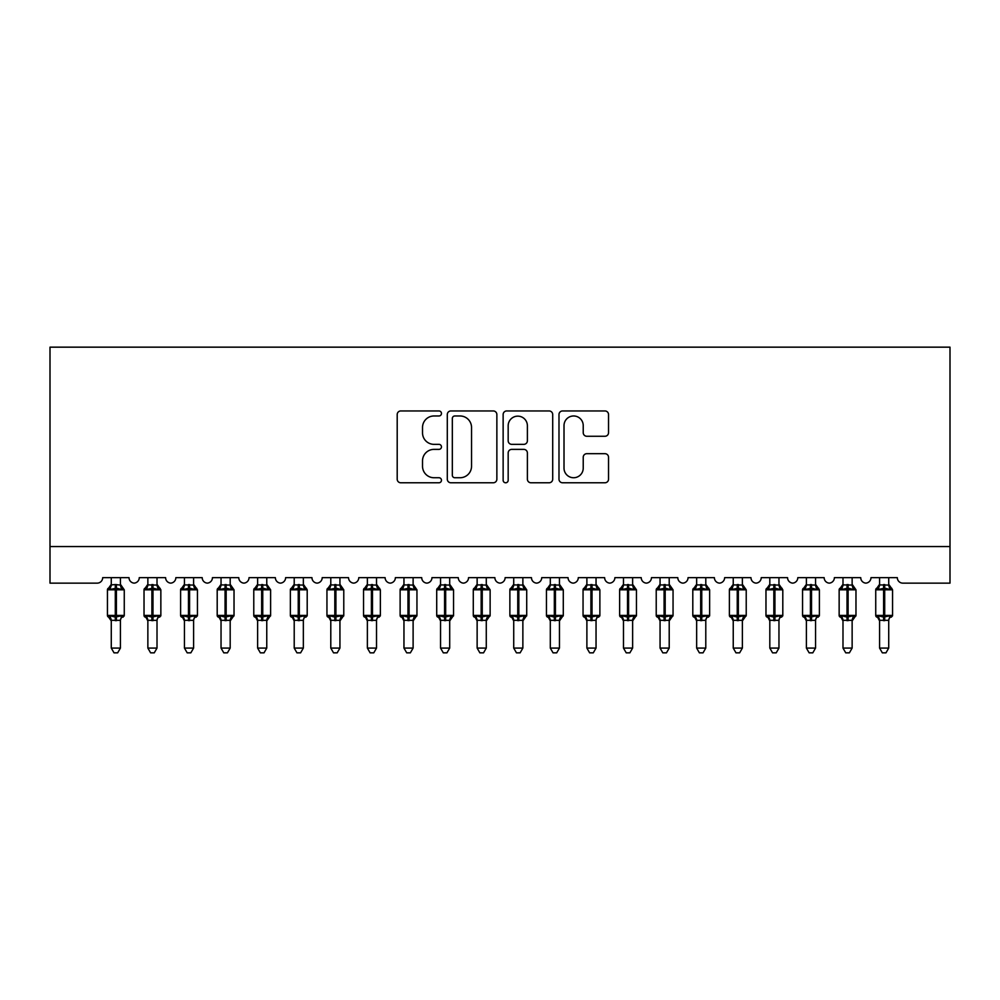 <?xml version="1.0" encoding="UTF-8"?>
<svg xmlns="http://www.w3.org/2000/svg" width="1000" height="1000" viewBox="0 0 1000 1000"><rect width="100%" height="100%" fill="white"/><g stroke="black" fill="none" stroke-linecap="round" stroke-linejoin="round"><path stroke-width="1.5" d="M441.463 413.462A2.512 2.512 0 0 0 438.95 410.95L400.8 410.95A3.588 3.588 0 0 0 397.2 414.538L397.2 479.175A3.588 3.588 0 0 0 400.8 482.775L438.95 482.775A2.512 2.512 0 0 0 441.463 480.262A2.512 2.512 0 0 0 438.95 477.738L434.012 477.738A11.487 11.487 0 0 1 422.525 466.25L422.525 460.863A11.487 11.487 0 0 1 434.012 449.375L438.95 449.375A2.512 2.512 0 0 0 441.463 446.863A2.512 2.512 0 0 0 438.95 444.35L434.012 444.35A11.487 11.487 0 0 1 422.525 432.85L422.525 427.463A11.487 11.487 0 0 1 434.012 415.975L438.95 415.975A2.512 2.512 0 0 0 441.463 413.462M604.95 436.262A3.588 3.588 0 0 0 608.538 432.675L608.538 414.538A3.588 3.588 0 0 0 604.95 410.95L562.575 410.95A3.588 3.588 0 0 0 558.987 414.538L558.987 479.175A3.588 3.588 0 0 0 562.575 482.775L604.95 482.775A3.588 3.588 0 0 0 608.538 479.175L608.538 457.275A3.588 3.588 0 0 0 604.95 453.688L586.812 453.688A3.588 3.588 0 0 0 583.225 457.275L583.225 468.137A9.6 9.6 0 0 1 573.612 477.738A9.6 9.6 0 0 1 564.012 468.137L564.012 425.588A9.6 9.6 0 0 1 573.612 415.975A9.6 9.6 0 0 1 583.225 425.588L583.225 432.675A3.588 3.588 0 0 0 586.812 436.262L604.95 436.262M950 546.55L950 347.163L50 347.163L50 583.138L97.2 583.138A5.487 5.487 0 0 0 102.688 577.65L129.025 577.65A5.487 5.487 0 0 0 134.15 583.125A5.487 5.487 0 0 0 139.262 577.65L165.613 577.65A5.487 5.487 0 0 0 170.738 583.125A5.487 5.487 0 0 0 175.85 577.65L202.2 577.65A5.487 5.487 0 0 0 207.312 583.125A5.487 5.487 0 0 0 212.438 577.65L238.775 577.65A5.487 5.487 0 0 0 243.9 583.125A5.487 5.487 0 0 0 249.025 577.65L275.363 577.65A5.487 5.487 0 0 0 280.487 583.125A5.487 5.487 0 0 0 285.613 577.65L311.95 577.65A5.487 5.487 0 0 0 317.075 583.125A5.487 5.487 0 0 0 322.2 577.65L348.537 577.65A5.487 5.487 0 0 0 353.663 583.125A5.487 5.487 0 0 0 358.775 577.65L385.125 577.65A5.487 5.487 0 0 0 390.25 583.125A5.487 5.487 0 0 0 395.363 577.65L421.712 577.65A5.487 5.487 0 0 0 426.825 583.125A5.487 5.487 0 0 0 431.95 577.65L458.288 577.65A5.487 5.487 0 0 0 463.413 583.125A5.487 5.487 0 0 0 468.537 577.65L494.875 577.65A5.487 5.487 0 0 0 500 583.125A5.487 5.487 0 0 0 505.125 577.65L531.462 577.65A5.487 5.487 0 0 0 536.587 583.125A5.487 5.487 0 0 0 541.712 577.65L568.05 577.65A5.487 5.487 0 0 0 573.175 583.125A5.487 5.487 0 0 0 578.288 577.65L604.637 577.65A5.487 5.487 0 0 0 609.75 583.125A5.487 5.487 0 0 0 614.875 577.65L641.225 577.65A5.487 5.487 0 0 0 646.338 583.125A5.487 5.487 0 0 0 651.462 577.65L677.8 577.65A5.487 5.487 0 0 0 682.925 583.125A5.487 5.487 0 0 0 688.05 577.65L714.388 577.65A5.487 5.487 0 0 0 719.513 583.125A5.487 5.487 0 0 0 724.638 577.65L750.975 577.65A5.487 5.487 0 0 0 756.1 583.125A5.487 5.487 0 0 0 761.225 577.65L787.562 577.65A5.487 5.487 0 0 0 792.688 583.125A5.487 5.487 0 0 0 797.8 577.65L824.15 577.65A5.487 5.487 0 0 0 829.262 583.125A5.487 5.487 0 0 0 834.388 577.65L860.738 577.65A5.487 5.487 0 0 0 865.85 583.125A5.487 5.487 0 0 0 870.975 577.65L897.312 577.65A5.487 5.487 0 0 0 902.8 583.138L950 583.138L950 546.55L50 546.55M496.863 414.538A3.588 3.588 0 0 0 493.263 410.95L450.887 410.95A3.588 3.588 0 0 0 447.3 414.538L447.3 479.175A3.588 3.588 0 0 0 450.887 482.775L493.263 482.775A3.588 3.588 0 0 0 496.863 479.175L496.863 414.538M506.737 410.95L549.113 410.95A3.588 3.588 0 0 1 552.7 414.538L552.7 479.175A3.588 3.588 0 0 1 549.113 482.775L530.975 482.775A3.588 3.588 0 0 1 527.388 479.175L527.388 452.962A3.588 3.588 0 0 0 523.787 449.375L511.763 449.375A3.588 3.588 0 0 0 508.175 452.962L508.175 480.262A2.512 2.512 0 0 1 505.65 482.775A2.512 2.512 0 0 1 503.137 480.262L503.137 414.538A3.588 3.588 0 0 1 506.737 410.95M454.837 415.975A2.512 2.512 0 0 0 452.325 418.488L452.325 475.225A2.512 2.512 0 0 0 454.837 477.738L460.05 477.738A11.487 11.487 0 0 0 471.538 466.25L471.538 427.463A11.487 11.487 0 0 0 460.05 415.975L454.837 415.975M527.388 425.763A9.6 9.6 0 0 0 517.775 416.15A9.6 9.6 0 0 0 508.175 425.763L508.175 440.75A3.588 3.588 0 0 0 511.763 444.35L523.787 444.35A3.588 3.588 0 0 0 527.388 440.75L527.388 425.763M120.425 584.9L120.425 584.9A4.025 3.837 180 0 0 122.537 588.288L121.75 589.462L116.4 588.175L109.95 589.462L108.637 588.1A1.825 1.825 0 0 0 107.438 589.812L107.438 615.425A1.825 1.825 0 0 0 108.637 617.15L109.95 615.788L115.3 617.075L121.75 615.788L122.537 616.962A4.025 3.837 -0 0 0 120.425 620.337L111.275 620.312A4.025 3.837 -0 0 0 109.162 616.962L109.162 616.962M109.162 588.288A4.025 3.837 180 0 0 111.275 584.9L115.3 584.55L115.3 615.425L124.262 615.425L124.262 589.812L107.438 589.812L107.438 615.425L115.3 615.425L115.3 620.688M120.425 620.337L120.425 648.075L111.275 648.075L111.275 620.312M120.425 577.65L120.425 585.087L121.75 589.462M111.275 577.65L111.275 584.925M115.3 584.55L120.425 585.087L121 587.4M109.95 589.462L111.275 585.087M109.95 615.788L111.275 620.15M121.75 615.788L120.425 620.15M120.425 648.075L117.675 652.837L114.025 652.837L111.275 648.075M123.062 617.15L124.262 615.425A1.825 1.825 0 0 1 124.162 616.025M157.012 584.9L157.012 584.9A4.025 3.837 180 0 0 159.125 588.288L158.338 589.462L152.988 588.175L146.537 589.462L145.225 588.1A1.825 1.825 0 0 0 144.025 589.812L144.025 615.425A1.825 1.825 0 0 0 145.225 617.15L144.025 615.425L160.85 615.425L160.85 589.812L159.65 588.1A1.825 1.825 0 0 1 160.175 588.4M159.65 617.15L160.85 615.425A1.825 1.825 0 0 1 160.75 616.025M157.012 620.337L147.863 620.312A4.025 3.837 -0 0 0 145.75 616.962L146.537 615.788L151.888 617.075L158.338 615.788L159.125 616.962A4.025 3.837 -0 0 0 157.012 620.337L157.012 648.075L154.262 652.837L150.612 652.837L147.863 648.075L147.863 620.312M193.6 584.9L193.6 584.9A4.025 3.837 180 0 0 195.712 588.288L194.925 589.462L189.575 588.175L183.125 589.462L181.812 588.1A1.825 1.825 0 0 0 180.613 589.812L180.613 615.425A1.825 1.825 0 0 0 181.812 617.15L180.613 615.425L197.438 615.425L197.438 589.812L196.238 588.1A1.825 1.825 0 0 1 196.762 588.4M196.238 617.15L197.438 615.425A1.825 1.825 0 0 1 197.338 616.025M193.6 620.337L184.45 620.312A4.025 3.837 -0 0 0 182.338 616.962L183.125 615.788L188.475 617.075L194.925 615.788L195.712 616.962A4.025 3.837 -0 0 0 193.6 620.337L193.6 648.075L190.85 652.837L187.2 652.837L184.45 648.075L184.45 620.312M230.188 584.9L230.188 584.9A4.025 3.837 180 0 0 232.3 588.288L231.513 589.462L226.163 588.175L219.713 589.462L218.4 588.1A1.825 1.825 0 0 0 217.2 589.812L217.2 615.425A1.825 1.825 0 0 0 218.4 617.15L217.2 615.425L234.025 615.425A1.825 1.825 0 0 1 233.925 616.025M230.188 620.337L221.038 620.312A4.025 3.837 -0 0 0 218.925 616.962L219.713 615.788L225.062 617.075L231.513 615.788L232.3 616.962A4.025 3.837 -0 0 0 230.188 620.337L230.188 648.075L227.438 652.837L223.787 652.837L221.038 648.075L221.038 620.312M266.762 584.9L266.762 584.9A4.025 3.837 180 0 0 268.888 588.288L268.1 589.462L262.75 588.175L256.3 589.462L254.975 588.1A1.825 1.825 0 0 0 253.775 589.812L253.775 615.425A1.825 1.825 0 0 0 254.975 617.15L253.775 615.425L270.613 615.425A1.825 1.825 0 0 1 270.512 616.025M266.762 620.337L257.625 620.312A4.025 3.837 -0 0 0 255.512 616.962L256.3 615.788L261.65 617.075L268.1 615.788L268.888 616.962A4.025 3.837 -0 0 0 266.762 620.337L266.762 648.075L264.025 652.837L260.363 652.837L257.625 648.075L257.625 620.312M147.863 620.925L145.75 616.962M147.863 648.075L157.012 648.075M157.012 577.65L157.012 585.087L158.338 589.462M145.75 588.288A4.025 3.837 180 0 0 147.863 584.9L157.012 585.087L157.587 587.4M147.863 577.65L147.863 584.925M146.537 589.462L147.863 585.087M146.537 615.788L147.863 620.15M158.338 615.788L157.012 620.15M184.45 620.925L182.338 616.962M184.45 648.075L193.6 648.075M193.6 577.65L193.6 585.087L194.925 589.462M182.338 588.288A4.025 3.837 180 0 0 184.45 584.9L193.6 585.087L194.175 587.4M184.45 577.65L184.45 584.925M183.125 589.462L184.45 585.087M183.125 615.788L184.45 620.15M194.925 615.788L193.6 620.15M221.038 620.925L218.925 616.962M232.825 617.15L230.188 620.925L234.025 615.425L234.025 589.812L217.2 589.812L221.038 584.325M221.038 648.075L230.188 648.075M230.188 577.65L230.188 585.087L231.513 589.462M218.925 588.288A4.025 3.837 180 0 0 221.038 584.9L230.188 585.087L230.763 587.4M221.038 577.65L221.038 584.925M219.713 589.462L221.038 585.087M219.713 615.788L221.038 620.15M231.513 615.788L230.188 620.15M257.625 620.925L255.512 616.962M269.413 617.15L266.762 620.925L270.613 615.425L270.613 589.812L253.775 589.812L257.625 584.325M257.625 648.075L266.762 648.075M266.762 577.65L266.775 585.087L268.1 589.462M255.512 588.288A4.025 3.837 180 0 0 257.625 584.9L266.775 585.087L267.35 587.4M257.625 577.65L257.625 584.925M256.3 589.462L257.625 585.087M256.3 615.788L257.625 620.15M268.1 615.788L266.775 620.15M303.35 584.9L303.35 584.9A4.025 3.837 180 0 0 305.462 588.288L304.675 589.462L299.325 588.175L292.875 589.462L291.562 588.1A1.825 1.825 0 0 0 290.363 589.812L290.363 615.425A1.825 1.825 0 0 0 291.562 617.15L290.363 615.425L307.2 615.425L307.2 589.812L306 588.1A1.825 1.825 0 0 1 306.525 588.4M306 617.15L307.2 615.425A1.825 1.825 0 0 1 307.1 616.025M303.35 620.337L294.212 620.312A4.025 3.837 -0 0 0 292.1 616.962L292.875 615.788L298.238 617.075L304.675 615.788L305.462 616.962A4.025 3.837 -0 0 0 303.35 620.337L303.35 648.075L300.613 652.837L296.95 652.837L294.212 648.075L294.212 620.312M294.212 620.925L292.1 616.962M294.212 648.075L303.35 648.075M303.35 577.65L303.363 585.087L304.675 589.462M292.1 588.288A4.025 3.837 180 0 0 294.212 584.9L303.363 585.087L303.938 587.4M294.212 577.65L294.212 584.925M292.875 589.462L294.2 585.087M292.875 615.788L294.2 620.15M304.675 615.788L303.363 620.15M339.938 584.9L339.938 584.9A4.025 3.837 180 0 0 342.05 588.288L341.262 589.462L335.913 588.175L329.462 589.462L328.15 588.1A1.825 1.825 0 0 0 326.95 589.812L326.95 615.425A1.825 1.825 0 0 0 328.15 617.15L326.95 615.425L343.775 615.425A1.825 1.825 0 0 1 343.675 616.025M339.938 620.337L330.788 620.312A4.025 3.837 -0 0 0 328.675 616.962L329.462 615.788L334.812 617.075L341.262 615.788L342.05 616.962A4.025 3.837 -0 0 0 339.938 620.337L339.938 648.075L337.188 652.837L333.537 652.837L330.788 648.075L330.788 620.312M330.788 620.925L328.675 616.962M342.575 617.15L339.938 620.925L343.775 615.425L343.775 589.812L326.95 589.812L330.788 584.325M330.788 648.075L339.938 648.075M339.938 577.65L339.938 585.087L341.262 589.462M328.675 588.288A4.025 3.837 180 0 0 330.788 584.9L339.938 585.087L340.513 587.4M330.788 577.65L330.788 584.925M329.462 589.462L330.788 585.087M329.462 615.788L330.788 620.15M341.262 615.788L339.938 620.15M376.525 584.9L376.525 584.9A4.025 3.837 180 0 0 378.638 588.288L377.85 589.462L372.5 588.175L366.05 589.462L364.738 588.1A1.825 1.825 0 0 0 363.537 589.812L363.537 615.425A1.825 1.825 0 0 0 364.738 617.15L363.537 615.425L380.363 615.425L380.363 589.812L379.162 588.1A1.825 1.825 0 0 1 379.688 588.4M379.162 617.15L380.363 615.425A1.825 1.825 0 0 1 380.262 616.025M376.525 620.337L367.375 620.312A4.025 3.837 -0 0 0 365.262 616.962L366.05 615.788L371.4 617.075L377.85 615.788L378.638 616.962A4.025 3.837 -0 0 0 376.525 620.337L376.525 648.075L373.775 652.837L370.125 652.837L367.375 648.075L367.375 620.312M367.375 620.925L365.262 616.962M367.375 648.075L376.525 648.075M376.525 577.65L376.525 585.087L377.85 589.462M365.262 588.288A4.025 3.837 180 0 0 367.375 584.9L376.525 585.087L377.1 587.4M367.375 577.65L367.375 584.925M366.05 589.462L367.375 585.087M366.05 615.788L367.375 620.15M377.85 615.788L376.525 620.15M413.113 584.9L413.113 584.9A4.025 3.837 180 0 0 415.225 588.288L414.438 589.462L409.087 588.175L402.638 589.462L401.325 588.1A1.825 1.825 0 0 0 400.125 589.812L400.125 615.425A1.825 1.825 0 0 0 401.325 617.15L400.125 615.425L416.95 615.425A1.825 1.825 0 0 1 416.85 616.025M413.113 620.337L403.963 620.312A4.025 3.837 -0 0 0 401.85 616.962L402.638 615.788L407.987 617.075L414.438 615.788L415.225 616.962A4.025 3.837 -0 0 0 413.113 620.337L413.113 648.075L410.363 652.837L406.712 652.837L403.963 648.075L403.963 620.312M403.963 620.925L401.85 616.962M415.75 617.15L413.113 620.925L416.95 615.425L416.95 589.812L400.125 589.812L403.963 584.325M403.963 648.075L413.113 648.075M413.113 577.65L413.113 585.087L414.438 589.462M401.85 588.288A4.025 3.837 180 0 0 403.963 584.9L413.113 585.087L413.688 587.4M403.963 577.65L403.963 584.925M402.638 589.462L403.963 585.087M402.638 615.788L403.963 620.15M414.438 615.788L413.113 620.15M449.7 584.9L449.7 584.9A4.025 3.837 180 0 0 451.812 588.288L451.025 589.462L445.675 588.175L439.225 589.462L437.912 588.1A1.825 1.825 0 0 0 436.712 589.812L436.712 615.425A1.825 1.825 0 0 0 437.912 617.15L436.712 615.425L453.537 615.425A1.825 1.825 0 0 1 453.438 616.025M449.7 620.337L440.55 620.312A4.025 3.837 -0 0 0 438.438 616.962L439.225 615.788L444.575 617.075L451.025 615.788L451.812 616.962A4.025 3.837 -0 0 0 449.7 620.337L449.7 648.075L446.95 652.837L443.3 652.837L440.55 648.075L440.55 620.312M440.55 620.925L438.438 616.962M452.337 617.15L449.7 620.925L453.537 615.425L453.537 589.812L436.712 589.812L440.55 584.325M440.55 648.075L449.7 648.075M449.7 577.65L449.7 585.087L451.025 589.462M438.438 588.288A4.025 3.837 180 0 0 440.55 584.9L449.7 585.087L450.275 587.4M440.55 577.65L440.55 584.925M439.225 589.462L440.55 585.087M439.225 615.788L440.55 620.15M451.025 615.788L449.7 620.15M486.275 584.9L486.275 584.9A4.025 3.837 180 0 0 488.4 588.288L487.612 589.462L482.25 588.175L475.812 589.462L474.487 588.1A1.825 1.825 0 0 0 473.288 589.812L473.288 615.425A1.825 1.825 0 0 0 474.487 617.15L473.288 615.425L490.125 615.425A1.825 1.825 0 0 1 490.025 616.025M486.275 620.337L477.137 620.312A4.025 3.837 -0 0 0 475.025 616.962L475.812 615.788L481.163 617.075L487.612 615.788L488.4 616.962A4.025 3.837 -0 0 0 486.275 620.337L486.275 648.075L483.537 652.837L479.875 652.837L477.137 648.075L477.137 620.312M477.137 620.925L475.025 616.962M488.925 617.15L486.275 620.925L490.125 615.425L490.125 589.812L473.288 589.812L477.137 584.325M477.137 648.075L486.275 648.075M486.275 577.65L486.287 585.087L487.612 589.462M475.025 588.288A4.025 3.837 180 0 0 477.137 584.9L486.287 585.087L486.863 587.4M477.137 577.65L477.137 584.925M475.812 589.462L477.125 585.087M475.812 615.788L477.125 620.15M487.612 615.788L486.287 620.15M522.863 584.9L522.863 584.9A4.025 3.837 180 0 0 524.975 588.288L524.188 589.462L518.837 588.175L512.388 589.462L511.075 588.1A1.825 1.825 0 0 0 509.875 589.812L509.875 615.425A1.825 1.825 0 0 0 511.075 617.15L509.875 615.425L526.712 615.425A1.825 1.825 0 0 1 526.613 616.025M522.863 620.337L513.725 620.312A4.025 3.837 -0 0 0 511.6 616.962L512.388 615.788L517.75 617.075L524.188 615.788L524.975 616.962A4.025 3.837 -0 0 0 522.863 620.337L522.863 648.075L520.125 652.837L516.462 652.837L513.725 648.075L513.725 620.312M513.725 620.925L511.6 616.962M525.513 617.15L522.863 620.925L526.712 615.425L526.712 589.812L509.875 589.812L513.725 584.325M513.725 648.075L522.863 648.075M522.863 577.65L522.875 585.087L524.188 589.462M511.6 588.288A4.025 3.837 180 0 0 513.725 584.9L522.875 585.087L523.438 587.4M513.725 577.65L513.725 584.925M512.388 589.462L513.713 585.087M512.388 615.788L513.713 620.15M524.188 615.788L522.875 620.15M559.45 584.9L559.45 584.9A4.025 3.837 180 0 0 561.562 588.288L560.775 589.462L555.425 588.175L548.975 589.462L547.663 588.1A1.825 1.825 0 0 0 546.462 589.812L546.462 615.425A1.825 1.825 0 0 0 547.663 617.15L546.462 615.425L563.288 615.425A1.825 1.825 0 0 1 563.188 616.025M559.45 620.337L550.3 620.312A4.025 3.837 -0 0 0 548.188 616.962L548.975 615.788L554.325 617.075L560.775 615.788L561.562 616.962A4.025 3.837 -0 0 0 559.45 620.337L559.45 648.075L556.7 652.837L553.05 652.837L550.3 648.075L550.3 620.312M550.3 620.925L548.188 616.962M562.087 617.15L559.45 620.925L563.288 615.425L563.288 589.812L546.462 589.812L550.3 584.325M550.3 648.075L559.45 648.075M559.45 577.65L559.45 585.087L560.775 589.462M548.188 588.288A4.025 3.837 180 0 0 550.3 584.9L559.45 585.087L560.025 587.4M550.3 577.65L550.3 584.925M548.975 589.462L550.3 585.087M548.975 615.788L550.3 620.15M560.775 615.788L559.45 620.15M596.038 584.9L596.038 584.9A4.025 3.837 180 0 0 598.15 588.288L597.362 589.462L592.013 588.175L585.562 589.462L584.25 588.1A1.825 1.825 0 0 0 583.05 589.812L583.05 615.425A1.825 1.825 0 0 0 584.25 617.15L583.05 615.425L599.875 615.425L599.875 589.812L598.675 588.1A1.825 1.825 0 0 1 599.2 588.4M598.675 617.15L599.875 615.425A1.825 1.825 0 0 1 599.775 616.025M596.038 620.337L586.888 620.312A4.025 3.837 -0 0 0 584.775 616.962L585.562 615.788L590.913 617.075L597.362 615.788L598.15 616.962A4.025 3.837 -0 0 0 596.038 620.337L596.038 648.075L593.288 652.837L589.637 652.837L586.888 648.075L586.888 620.312M586.888 620.925L584.775 616.962M586.888 648.075L596.038 648.075M596.038 577.65L596.038 585.087L597.362 589.462M584.775 588.288A4.025 3.837 180 0 0 586.888 584.9L596.038 585.087L596.613 587.4M586.888 577.65L586.888 584.925M585.562 589.462L586.888 585.087M585.562 615.788L586.888 620.15M597.362 615.788L596.038 620.15M632.625 584.9L632.625 584.9A4.025 3.837 180 0 0 634.738 588.288L633.95 589.462L628.6 588.175L622.15 589.462L620.837 588.1A1.825 1.825 0 0 0 619.637 589.812L619.637 615.425A1.825 1.825 0 0 0 620.837 617.15L619.637 615.425L636.462 615.425A1.825 1.825 0 0 1 636.362 616.025M632.625 620.337L623.475 620.312A4.025 3.837 -0 0 0 621.362 616.962L622.15 615.788L627.5 617.075L633.95 615.788L634.738 616.962A4.025 3.837 -0 0 0 632.625 620.337L632.625 648.075L629.875 652.837L626.225 652.837L623.475 648.075L623.475 620.312M623.475 620.925L621.362 616.962M635.262 617.15L632.625 620.925L636.462 615.425L636.462 589.812L619.637 589.812L623.475 584.325M623.475 648.075L632.625 648.075M632.625 577.65L632.625 585.087L633.95 589.462M621.362 588.288A4.025 3.837 180 0 0 623.475 584.9L632.625 585.087L633.2 587.4M623.475 577.65L623.475 584.925M622.15 589.462L623.475 585.087M622.15 615.788L623.475 620.15M633.95 615.788L632.625 620.15M669.212 584.9L669.212 584.9A4.025 3.837 180 0 0 671.325 588.288L670.537 589.462L665.188 588.175L658.737 589.462L657.425 588.1A1.825 1.825 0 0 0 656.225 589.812L656.225 615.425A1.825 1.825 0 0 0 657.425 617.15L656.225 615.425L673.05 615.425A1.825 1.825 0 0 1 672.95 616.025M669.212 620.337L660.062 620.312A4.025 3.837 -0 0 0 657.95 616.962L658.737 615.788L664.087 617.075L670.537 615.788L671.325 616.962A4.025 3.837 -0 0 0 669.212 620.337L669.212 648.075L666.462 652.837L662.812 652.837L660.062 648.075L660.062 620.312M660.062 620.925L657.95 616.962M671.85 617.15L669.212 620.925L673.05 615.425L673.05 589.812L656.225 589.812L660.062 584.325M660.062 648.075L669.212 648.075M669.212 577.65L669.212 585.087L670.537 589.462M657.95 588.288A4.025 3.837 180 0 0 660.062 584.9L669.212 585.087L669.788 587.4M660.062 577.65L660.062 584.925M658.737 589.462L660.062 585.087M658.737 615.788L660.062 620.15M670.537 615.788L669.212 620.15M705.788 584.9L705.788 584.9A4.025 3.837 180 0 0 707.9 588.288L707.125 589.462L701.762 588.175L695.325 589.462L694 588.1A1.825 1.825 0 0 0 692.8 589.812L692.8 615.425A1.825 1.825 0 0 0 694 617.15L692.8 615.425L709.638 615.425L709.638 589.812L708.438 588.1A1.825 1.825 0 0 1 708.962 588.4M708.438 617.15L709.638 615.425A1.825 1.825 0 0 1 709.538 616.025M705.788 620.337L696.65 620.312A4.025 3.837 -0 0 0 694.538 616.962L695.325 615.788L700.675 617.075L707.125 615.788L707.9 616.962A4.025 3.837 -0 0 0 705.788 620.337L705.788 648.075L703.05 652.837L699.388 652.837L696.65 648.075L696.65 620.312M696.65 620.925L694.538 616.962M696.65 648.075L705.788 648.075M705.788 577.65L705.8 585.087L707.125 589.462M694.538 588.288A4.025 3.837 180 0 0 696.65 584.9L705.8 585.087L706.375 587.4M696.65 577.65L696.65 584.925M695.325 589.462L696.637 585.087M695.325 615.788L696.637 620.15M707.125 615.788L705.8 620.15M742.375 584.9L742.375 584.9A4.025 3.837 180 0 0 744.488 588.288L743.7 589.462L738.35 588.175L731.9 589.462L730.588 588.1A1.825 1.825 0 0 0 729.388 589.812L729.388 615.425A1.825 1.825 0 0 0 730.588 617.15L729.388 615.425L746.225 615.425A1.825 1.825 0 0 1 746.125 616.025M742.375 620.337L733.238 620.312A4.025 3.837 -0 0 0 731.112 616.962L731.9 615.788L737.25 617.075L743.7 615.788L744.488 616.962A4.025 3.837 -0 0 0 742.375 620.337L742.375 648.075L739.638 652.837L735.975 652.837L733.238 648.075L733.238 620.312M733.238 620.925L731.112 616.962M745.025 617.15L742.375 620.925L746.225 615.425L746.225 589.812L729.388 589.812L733.238 584.325M733.238 648.075L742.375 648.075M742.375 577.65L742.375 585.087L743.7 589.462M731.112 588.288A4.025 3.837 180 0 0 733.238 584.9L742.375 585.087L742.95 587.4M733.238 577.65L733.238 584.925M731.9 589.462L733.225 585.087M731.9 615.788L733.225 620.15M743.7 615.788L742.375 620.15M778.962 584.9L778.962 584.9A4.025 3.837 180 0 0 781.075 588.288L780.288 589.462L774.938 588.175L768.487 589.462L767.175 588.1A1.825 1.825 0 0 0 765.975 589.812L765.975 615.425A1.825 1.825 0 0 0 767.175 617.15L765.975 615.425L782.8 615.425L782.8 589.812L781.6 588.1A1.825 1.825 0 0 1 782.125 588.4M781.6 617.15L782.8 615.425A1.825 1.825 0 0 1 782.7 616.025M778.962 620.337L769.812 620.312A4.025 3.837 -0 0 0 767.7 616.962L768.487 615.788L773.838 617.075L780.288 615.788L781.075 616.962A4.025 3.837 -0 0 0 778.962 620.337L778.962 648.075L776.213 652.837L772.562 652.837L769.812 648.075L769.812 620.312M769.812 620.925L767.7 616.962M769.812 648.075L778.962 648.075M778.962 577.65L778.962 585.087L780.288 589.462M767.7 588.288A4.025 3.837 180 0 0 769.812 584.9L778.962 585.087L779.538 587.4M769.812 577.65L769.812 584.925M768.487 589.462L769.812 585.087M768.487 615.788L769.812 620.15M780.288 615.788L778.962 620.15M815.55 584.9L815.55 584.9A4.025 3.837 180 0 0 817.663 588.288L816.875 589.462L811.525 588.175L805.075 589.462L803.763 588.1A1.825 1.825 0 0 0 802.562 589.812L802.562 615.425A1.825 1.825 0 0 0 803.763 617.15L802.562 615.425L819.388 615.425L819.388 589.812L818.188 588.1A1.825 1.825 0 0 1 818.713 588.4M818.188 617.15L819.388 615.425A1.825 1.825 0 0 1 819.287 616.025M815.55 620.337L806.4 620.312A4.025 3.837 -0 0 0 804.287 616.962L805.075 615.788L810.425 617.075L816.875 615.788L817.663 616.962A4.025 3.837 -0 0 0 815.55 620.337L815.55 648.075L812.8 652.837L809.15 652.837L806.4 648.075L806.4 620.312M806.4 620.925L804.287 616.962M806.4 648.075L815.55 648.075M815.55 577.65L815.55 585.087L816.875 589.462M804.287 588.288A4.025 3.837 180 0 0 806.4 584.9L815.55 585.087L816.125 587.4M806.4 577.65L806.4 584.925M805.075 589.462L806.4 585.087M805.075 615.788L806.4 620.15M816.875 615.788L815.55 620.15M852.138 584.9L852.138 584.9A4.025 3.837 180 0 0 854.25 588.288L853.462 589.462L848.112 588.175L841.663 589.462L840.35 588.1A1.825 1.825 0 0 0 839.15 589.812L839.15 615.425A1.825 1.825 0 0 0 840.35 617.15L839.15 615.425L855.975 615.425A1.825 1.825 0 0 1 855.875 616.025M852.138 620.337L842.987 620.312A4.025 3.837 -0 0 0 840.875 616.962L841.663 615.788L847.013 617.075L853.462 615.788L854.25 616.962A4.025 3.837 -0 0 0 852.138 620.337L852.138 648.075L849.388 652.837L845.738 652.837L842.987 648.075L842.987 620.312M842.987 620.925L840.875 616.962M854.775 617.15L852.138 620.925L855.975 615.425L855.975 589.812L839.15 589.812L842.987 584.325M842.987 648.075L852.138 648.075M852.138 577.65L852.138 585.087L853.462 589.462M840.875 588.288A4.025 3.837 180 0 0 842.987 584.9L852.138 585.087L852.712 587.4M842.987 577.65L842.987 584.925M841.663 589.462L842.987 585.087M841.663 615.788L842.987 620.15M853.462 615.788L852.138 620.15M888.725 584.9L888.725 584.9A4.025 3.837 180 0 0 890.837 588.288L890.05 589.462L884.7 588.175L878.25 589.462L876.938 588.1A1.825 1.825 0 0 0 875.738 589.812L875.738 615.425A1.825 1.825 0 0 0 876.938 617.15L875.738 615.425L892.562 615.425L892.562 589.812L891.363 588.1A1.825 1.825 0 0 1 891.888 588.4M891.363 617.15L892.562 615.425A1.825 1.825 0 0 1 892.463 616.025M888.725 620.337L879.575 620.312A4.025 3.837 -0 0 0 877.463 616.962L878.25 615.788L883.6 617.075L890.05 615.788L890.837 616.962A4.025 3.837 -0 0 0 888.725 620.337L888.725 648.075L885.975 652.837L882.325 652.837L879.575 648.075L879.575 620.312M879.575 620.925L877.463 616.962M879.575 648.075L888.725 648.075M888.725 577.65L888.725 585.087L890.05 589.462M877.463 588.288A4.025 3.837 180 0 0 879.575 584.9L888.725 585.087L889.3 587.4M879.575 577.65L879.575 584.925M878.25 589.462L879.575 585.087M878.25 615.788L879.575 620.15M890.05 615.788L888.725 620.15M116.4 620.688L116.4 584.55M151.888 584.55L151.888 589.812L144.025 589.812L147.863 584.325M160.85 589.812L151.888 589.812L151.888 620.688M152.988 620.688L152.988 584.55M188.475 584.55L188.475 589.812L180.613 589.812L184.45 584.325M197.438 589.812L188.475 589.812L188.475 620.688M189.575 620.688L189.575 584.55M225.062 584.55L225.062 620.688M226.163 620.688L226.163 584.55M261.65 584.55L261.65 620.688M262.75 620.688L262.75 584.55M298.238 584.55L298.238 589.812L290.363 589.812L294.212 584.325M307.2 589.812L298.238 589.812L298.238 620.688M299.325 620.688L299.325 584.55M334.812 584.55L334.812 620.688M335.913 620.688L335.913 584.55M371.4 584.55L371.4 589.812L363.537 589.812L367.375 584.325M380.363 589.812L371.4 589.812L371.4 620.688M372.5 620.688L372.5 584.55M407.987 584.55L407.987 620.688M409.087 620.688L409.087 584.55M444.575 584.55L444.575 620.688M445.675 620.688L445.675 584.55M481.163 584.55L481.163 620.688M482.25 620.688L482.25 584.55M517.75 584.55L517.75 620.688M518.837 620.688L518.837 584.55M554.325 584.55L554.325 620.688M555.425 620.688L555.425 584.55M590.913 584.55L590.913 589.812L583.05 589.812L586.888 584.325M599.875 589.812L590.913 589.812L590.913 620.688M592.013 620.688L592.013 584.55M627.5 584.55L627.5 620.688M628.6 620.688L628.6 584.55M664.087 584.55L664.087 620.688M665.188 620.688L665.188 584.55M700.675 584.55L700.675 589.812L692.8 589.812L696.65 584.325M709.638 589.812L700.675 589.812L700.675 620.688M701.762 620.688L701.762 584.55M737.25 584.55L737.25 620.688M738.35 620.688L738.35 584.55M773.838 584.55L773.838 589.812L765.975 589.812L769.812 584.325M782.8 589.812L773.838 589.812L773.838 620.688M774.938 620.688L774.938 584.55M810.425 584.55L810.425 589.812L802.562 589.812L806.4 584.325M819.388 589.812L810.425 589.812L810.425 620.688M811.525 620.688L811.525 584.55M847.013 584.55L847.013 620.688M848.112 620.688L848.112 584.55M883.6 584.55L883.6 589.812L875.738 589.812L879.575 584.325M892.562 589.812L883.6 589.812L883.6 620.688M884.7 620.688L884.7 584.55M120.425 584.325L124.262 589.812M107.438 589.812L111.275 584.325M107.438 615.425L111.275 620.925M123.062 588.1L121.15 586.625M144.025 615.425L144.025 589.812M159.65 588.1L157.012 584.325M180.613 615.425L180.613 589.812M196.238 588.1L193.6 584.325M217.2 615.425L217.2 589.812M230.188 584.325L234.025 589.812M253.775 615.425L253.775 589.812M266.762 584.325L270.613 589.812M290.363 615.425L290.363 589.812M306 588.1L303.35 584.325M326.95 615.425L326.95 589.812M339.938 584.325L343.775 589.812M363.537 615.425L363.537 589.812M379.162 588.1L376.525 584.325M400.125 615.425L400.125 589.812M413.113 584.325L416.95 589.812M436.712 615.425L436.712 589.812M449.7 584.325L453.537 589.812M473.288 615.425L473.288 589.812M486.275 584.325L490.125 589.812M509.875 615.425L509.875 589.812M522.863 584.325L526.712 589.812M546.462 615.425L546.462 589.812M559.45 584.325L563.288 589.812M583.05 615.425L583.05 589.812M598.675 588.1L596.038 584.325M619.637 615.425L619.637 589.812M632.625 584.325L636.462 589.812M656.225 615.425L656.225 589.812M669.212 584.325L673.05 589.812M692.8 615.425L692.8 589.812M708.438 588.1L705.788 584.325M729.388 615.425L729.388 589.812M742.375 584.325L746.225 589.812M765.975 615.425L765.975 589.812M781.6 588.1L778.962 584.325M802.562 615.425L802.562 589.812M818.188 588.1L815.55 584.325M839.15 615.425L839.15 589.812M852.138 584.325L855.975 589.812M875.738 615.425L875.738 589.812M891.363 588.1L888.725 584.325"/></g></svg>
